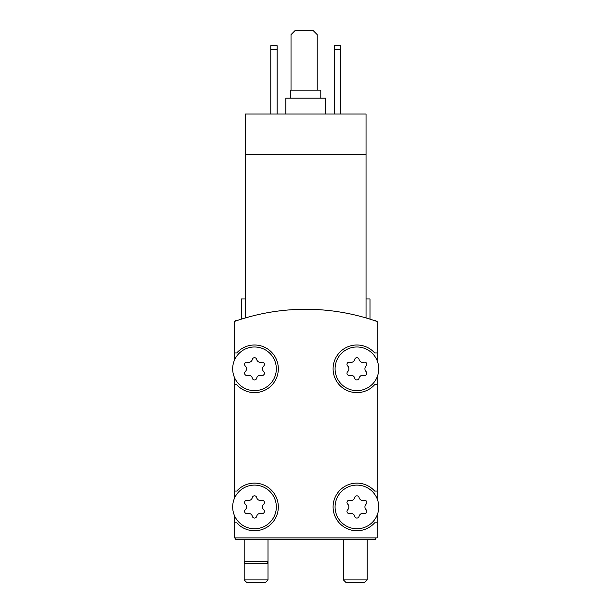 <?xml version="1.0" encoding="UTF-8"?>
<svg xmlns="http://www.w3.org/2000/svg" width="613" height="613" viewBox="0 0 613 613"><rect width="100%" height="100%" fill="white"/><g stroke="black" fill="none" stroke-linecap="round" stroke-linejoin="round"><path stroke-width="0.92" d="M366.038 317.948C371.302 319.534 371.302 319.534 366.038 317.948C371.302 319.534 371.302 319.534 366.038 317.948L366.038 114.003L245.376 114.003L245.376 317.948C240.112 319.534 240.112 319.534 245.376 317.948C240.112 319.534 240.112 319.534 245.376 317.948M366.038 154.484L245.376 154.484M241.407 319.151L241.407 298.96L245.376 298.96M377.148 360.643L377.148 321.534A214.328 214.328 0 0 0 234.266 321.534L234.266 360.643M378.734 506.936A21.83 21.83 0 0 0 345.993 488.032A21.83 21.83 0 0 0 345.993 525.847A21.83 21.83 0 0 0 378.734 506.936M347.678 509.763A2.222 2.222 0 0 0 349.847 513.51A3.893 3.893 0 0 1 354.743 516.338A2.222 2.222 0 0 0 359.072 516.338A3.893 3.893 0 0 1 363.969 513.51A2.222 2.222 0 0 0 366.13 509.763A3.893 3.893 0 0 1 366.13 504.108A2.222 2.222 0 0 0 363.969 500.361A3.893 3.893 0 0 1 359.072 497.534A2.222 2.222 0 0 0 354.743 497.534A3.893 3.893 0 0 1 349.847 500.361A2.222 2.222 0 0 0 347.678 504.108A3.893 3.893 0 0 1 347.678 509.763M276.333 506.936A21.83 21.83 0 0 0 243.591 488.032A21.83 21.83 0 0 0 243.591 525.847A21.83 21.83 0 0 0 276.333 506.936M245.277 509.763A2.222 2.222 0 0 0 247.445 513.51A3.893 3.893 0 0 1 252.341 516.338A2.222 2.222 0 0 0 256.671 516.338A3.893 3.893 0 0 1 261.567 513.51A2.222 2.222 0 0 0 263.728 509.763A3.893 3.893 0 0 1 263.728 504.108A2.222 2.222 0 0 0 261.567 500.361A3.893 3.893 0 0 1 256.671 497.534A2.222 2.222 0 0 0 252.341 497.534A3.893 3.893 0 0 1 247.445 500.361A2.222 2.222 0 0 0 245.277 504.108A3.893 3.893 0 0 1 245.277 509.763M378.734 368.811A21.83 21.83 0 0 0 345.993 349.908A21.83 21.83 0 0 0 345.993 387.722A21.83 21.83 0 0 0 378.734 368.811M347.678 371.647A2.222 2.222 0 0 0 349.847 375.386A3.893 3.893 0 0 1 354.743 378.221A2.222 2.222 0 0 0 359.072 378.221A3.893 3.893 0 0 1 363.969 375.386A2.222 2.222 0 0 0 366.13 371.647A3.893 3.893 0 0 1 366.13 365.984A2.222 2.222 0 0 0 363.969 362.237A3.893 3.893 0 0 1 359.072 359.41A2.222 2.222 0 0 0 354.743 359.41A3.893 3.893 0 0 1 349.847 362.237A2.222 2.222 0 0 0 347.678 365.984A3.893 3.893 0 0 1 347.678 371.647M276.333 368.811A21.83 21.83 0 0 0 243.591 349.908A21.83 21.83 0 0 0 243.591 387.722A21.83 21.83 0 0 0 276.333 368.811M245.277 371.647A2.222 2.222 0 0 0 247.445 375.386A3.893 3.893 0 0 1 252.341 378.221A2.222 2.222 0 0 0 256.671 378.221A3.893 3.893 0 0 1 261.567 375.386A2.222 2.222 0 0 0 263.728 371.647A3.893 3.893 0 0 1 263.728 365.984A2.222 2.222 0 0 0 261.567 362.237A3.893 3.893 0 0 1 256.671 359.41A2.222 2.222 0 0 0 252.341 359.41A3.893 3.893 0 0 1 247.445 362.237A2.222 2.222 0 0 0 245.277 365.984A3.893 3.893 0 0 1 245.277 371.647M234.266 515.112L234.266 537.9L377.148 537.9L377.148 515.112M234.266 376.987L234.266 498.767M377.148 498.767L377.148 376.987M234.266 384.688L236.756 384.688A23.815 23.815 0 0 0 271.03 385.96A23.815 23.815 0 0 0 271.03 351.663A23.815 23.815 0 0 0 236.756 352.935L234.266 352.935M234.266 491.059L236.756 491.059A23.815 23.815 0 0 1 271.03 489.787A23.815 23.815 0 0 1 271.03 524.084A23.815 23.815 0 0 1 236.756 522.812L234.266 522.812M377.148 522.812L374.658 522.812A23.815 23.815 0 0 1 340.384 524.084A23.815 23.815 0 0 1 340.384 489.787A23.815 23.815 0 0 1 374.658 491.059L377.148 491.059M377.148 384.688L374.658 384.688A23.815 23.815 0 0 1 340.384 385.96A23.815 23.815 0 0 1 340.384 351.663A23.815 23.815 0 0 1 374.658 352.935L377.148 352.935M235.852 537.9L235.852 539.486L375.562 539.486L375.562 537.9M366.038 298.96L370.007 298.96L370.007 319.151M334.284 49.699L340.636 49.699L340.636 45.73L334.284 45.73L334.284 114.003M340.636 49.699L340.636 114.003M270.777 49.699L277.13 49.699L277.13 45.73L270.777 45.73L270.777 114.003M277.13 49.699L277.13 114.003M317.22 90.188L317.22 34.619L313.251 30.65L294.991 30.65L291.022 34.619L291.022 90.188M320.791 98.126L320.791 90.188L290.623 90.188L290.623 98.126M325.549 114.003L325.549 98.126L285.857 98.126L285.857 114.003M268.004 539.486L268.004 561.316L244.189 561.316L244.189 579.913L268.004 579.913L265.567 582.35L246.618 582.35L244.189 579.913M268.004 579.913L268.004 561.316L267.467 563.301L244.717 563.301L244.189 561.316L244.189 539.486M364.796 582.35L345.847 582.35L343.41 579.913L367.225 579.913L364.796 582.35M376.466 321.296L375.562 320.392L373.823 320.392M237.583 320.392L235.852 320.392L234.948 321.296M343.41 539.486L343.41 579.913M367.225 539.486L367.225 579.913"/></g></svg>
